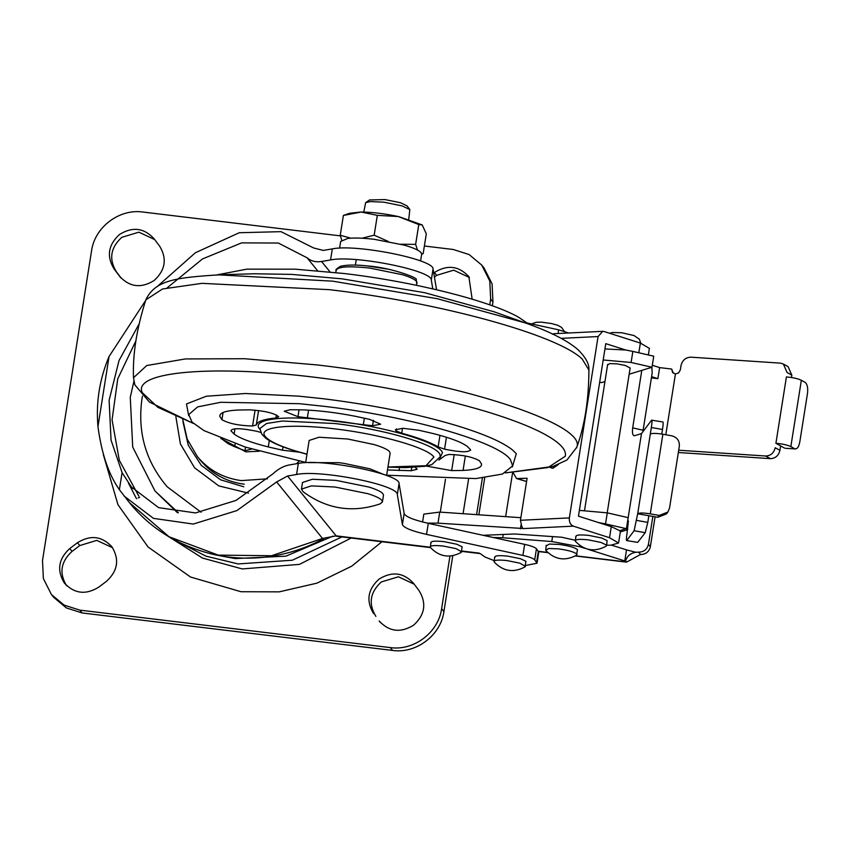 <?xml version="1.0" encoding="UTF-8"?>
<svg xmlns="http://www.w3.org/2000/svg" width="850" height="850" viewBox="0 0 850 850"><rect width="100%" height="100%" fill="white"/><g stroke="black" fill="none" stroke-linecap="round" stroke-linejoin="round"><path stroke-width="1.27" d="M461.656 551.841L456.025 548.643L443.222 546.04C433.957 545.094 429.675 545.572 430.387 547.474C439.439 556.92 449.724 558.556 461.252 552.362L462.134 546.794L456.726 544.223L443.923 541.62C434.658 540.674 430.376 541.153 431.088 543.054M430.865 542.428L430.387 547.474M459.191 530.081L444.168 526.798M607.814 364.873L609.652 363.609L616.983 363.853L625.303 365.468L630.148 367.997L607.208 512.837M600.992 542.438L588.189 539.835C578.924 538.9 574.643 539.378 575.354 541.269L575.354 541.269C584.407 550.715 594.692 552.351 606.22 546.157L606.401 545.02L600.992 542.438M606.624 545.636L607.102 540.6L601.694 538.018L588.891 535.415C579.626 534.469 575.344 534.947 576.056 536.849M575.832 536.233L575.354 541.269M518.585 543.033L514.388 542.119M525.438 566.366L519.817 563.168L507.014 560.564C497.749 559.619 493.467 560.097 494.179 561.999C503.221 571.444 513.517 573.07 525.045 566.876L525.916 561.319L520.519 558.737L507.716 556.134C498.44 555.199 494.169 555.677 494.881 557.568M494.658 556.952L494.179 561.999M576.98 554.678L576.757 554.051C574.207 551.937 568.129 550.205 558.546 548.877L548.601 548.494L545.711 550.311C554.753 559.757 565.048 561.383 576.576 555.188L577.447 549.631C574.898 547.506 568.831 545.785 559.247 544.446L549.302 544.064L546.412 545.881M546.189 545.264L545.711 550.311M659.186 515.44L667.866 512.072L666.453 513.942L657.783 517.299L659.186 515.44L650.261 513.857C643.397 512.773 639.2 512.741 637.691 513.761L651.344 427.507C652.131 422.216 652.226 419.772 651.621 420.155L641.484 433.606L628.171 517.65L607.282 512.858L579.381 510.372L600.504 376.986M636.937 341.987L632.134 340.457M555.114 465.747L552.946 468.233L549.812 467.351M552.946 468.233L551.395 467.999M558.365 464.536L552.968 468.223M648.348 354.96L649.389 348.373L640.369 343.081L604.169 331.521L602.767 331.341L598.081 336.547L569.362 517.905C569.022 522.028 570.35 524.779 573.346 526.15L609.535 537.71L618.566 543.001L620.319 531.941L619.799 530.719L611.288 526.649L609.535 537.71M552.266 334.124L553.839 333.976M520.859 517.692L439.737 512.093L437.994 523.154L523.058 528.498M573.346 526.15L523.005 528.604L521.794 526.543L520.444 520.285L569.362 517.905M517.926 478.709L526.182 481.397L516.503 478.529L527.096 478.263L520.444 520.285M513.06 472.547L516.503 478.529M603.202 359.986L631.104 362.472L632.857 351.411L625.685 350.009L605.784 343.655L578.457 516.163L611.288 526.649M625.685 350.009L604.945 348.925M437.994 523.154L427.327 523.122M575.206 540.228L561.669 537.221L514.739 533.981L483.14 535.298M606.688 545.211L610.927 545.201L618.566 543.001M439.737 512.093L423.821 514.112L422.578 521.985M607.282 512.858L605.529 523.919L626.429 528.689L628.405 520.869L627.066 533.099C626.28 538.379 626.184 540.834 626.79 540.451L634.111 530.729L637.691 513.761L657.783 517.299M667.866 512.072L669.524 508.162L679.331 446.239C679.649 440.778 677.142 437.304 671.798 435.816L662.872 434.244L650.261 513.857M636.639 520.391L647.796 522.367L645.235 532.695L637.67 542.374L626.609 540.568L637.67 542.374M662.936 421.993L651.621 420.155M662.745 422.121C663.372 421.738 663.298 424.192 662.511 429.473L651.344 427.507M641.484 433.606L634.684 435.678C632.708 435.784 632.039 433.181 632.687 427.869L643.11 430.249L642.919 431.694M634.684 435.678L634.058 435.71M650.293 434.138C651.812 433.118 656.009 433.149 662.872 434.244M628.171 517.65L626.429 528.689L627.714 528.806M643.11 430.249L652.216 372.746L651.822 367.306M647.796 522.367L648.847 515.727M632.687 427.869L641.793 370.366L651.992 367.253L653.746 356.192L632.857 351.411M629.159 374.212L641.793 370.366M604.934 381.597L601.588 382.617L599.686 382.171M631.104 362.472L651.992 367.253M605.529 523.919L598.368 522.516M785.198 448.269L795.409 448.949L785.198 448.269M790.84 446.601L794.612 448.704C796.992 449.459 798.724 447.217 799.797 441.968L807.5 393.306C808.127 387.812 807.33 384.158 805.12 382.362L801.348 380.258L790.84 446.601C787.366 444.964 782.383 443.859 775.901 443.296L786.409 376.943C792.891 377.517 797.874 378.622 801.348 380.258M638.531 552.139C643.843 552.075 647.137 549.472 648.444 544.329L650.356 546.688C649.092 551.756 645.851 554.359 640.634 554.519L638.531 552.139L635.789 552.256C630.307 553.201 626.896 556.187 625.568 561.191L624.771 560.947L626.524 549.886L635.789 552.256M783.371 364.023L788.099 366.647L791.839 375.147L787.111 372.523L783.371 364.023L780.343 363.131L690.901 357.17C685.716 357.393 682.433 360.145 681.041 365.447L680.34 369.867L678.608 372.916L675.421 374.011L672.584 372.459L671.681 369.049L673.274 373.139M779.928 450.351C778.589 455.685 775.402 458.458 770.355 458.649L765.627 456.014C770.663 455.834 773.851 453.071 775.2 447.748L779.928 450.351L780.629 445.921L784.401 448.024M625.568 561.191L626.535 562.148L640.454 554.497M652.311 365.277L659.643 367.604L671.681 369.049M775.901 443.296L780.629 445.921M678.332 452.508L770.355 458.649M765.627 456.014L678.693 450.224M791.839 375.147L791.456 377.527M675.421 374.011L665.794 434.754M659.643 367.604L657.889 378.654L651.408 377.878M652.853 516.439L648.444 544.329M503.221 534.459L502.701 537.742L493.212 537.497M502.701 537.742L551.778 541.535L579.785 546.709L585.236 548.431M587.711 549.217L624.771 560.947M655.084 516.832L650.356 546.688M611.607 545.169L626.524 549.886M657.889 378.654L651.599 376.667M661.789 434.063L662.511 429.473M388.599 269.291L367.476 265.944M386.612 475.522L390.129 453.273L389.555 451.679C387.589 449.416 382.351 447.026 373.851 444.507L347.799 439.025L319.037 437.229L309.156 440.449L305.639 462.697M386.654 475.224L475.873 478.582L502.424 474.056L512.646 465.885L510.351 459.499C497.792 441.586 408.011 416.033 323.085 406.204L299.413 403.697L220.628 402.294L197.625 406.906L188.742 414.577L192.058 422.099L203.958 430.599L245.427 447.111L305.681 462.4M528.87 324.222L518.638 317.263C489.642 300.666 414.163 281.743 344.101 273.509L295.131 269.163L246.84 269.152L217.09 274.848M426.201 466.055L451.669 470.613L463.059 470.433C476.053 469.784 482.194 467.606 481.472 463.909L479.453 460.764C472.685 456.918 462.474 454.814 448.821 454.453L445.103 455.504L438.887 460.062M481.536 464.961L481.472 463.909M387.494 469.965L411.23 470.719L417.18 469.232L415.257 467.33M260.929 432.491L256.838 431.279C240.879 428.071 232.231 427.89 230.913 430.759L234.122 434.053C239.902 438.356 251.281 442.648 268.281 446.93L282.466 450.192L299.349 452.189M275.899 417.998C263.904 419.114 257.359 421.43 256.286 424.957L252.567 426.009C238.914 425.648 228.703 423.544 221.935 419.698L219.927 416.553C219.204 412.856 225.335 410.678 238.34 410.019L249.73 409.849C264.616 410.805 274.274 413.1 278.694 416.744L275.899 417.998L276.388 414.928M219.852 415.501L220.246 414.524M363.332 424.681L372.555 425.701L380.662 424.224L369.516 419.316L354.907 416.203C336.143 412.547 318.623 410.433 302.345 409.859L290.169 409.743L284.219 411.23L297.957 416.691L363.332 424.681L364.363 418.168M467.266 446.409C461.497 442.106 450.107 437.814 433.118 433.532L418.922 430.27L402.985 428.283L395.367 429.76L396.079 430.918L401.742 433.192C418.349 437.75 430.472 442.329 438.132 446.909L444.55 449.183C460.519 452.391 469.158 452.572 470.486 449.703L467.266 446.409M470.634 450.266L470.486 449.703M128.467 483.161L136.521 498.748M176.715 541.11L205.955 556.155L238.149 563.943L292.294 560.224L341.923 536.913M221.085 555.942L235.238 558.588L285.866 556.176L332.987 536.127M103.36 454.654L117.969 504.73L148.07 546.996L190.538 577.033L240.933 591.717L279.225 591.855L316.827 583.185L351.698 566.174L381.947 541.737M452.763 555.762L443.923 611.554C440.789 635.258 416.171 653.905 392.572 650.431L82.142 612.956L66.374 607.92L53.784 597.423L51.478 594.596L43.382 578.616L42.5 560.543L91.545 250.909C94.669 227.194 119.297 208.558 142.896 212.032L340.404 235.875M424.373 246.011L453.316 249.496L469.083 254.543L481.684 265.03L483.979 267.867L492.076 283.836L492.957 301.92L492.352 305.798M433.723 272.988L434.361 272.51L436.666 275.336L453.688 270.173L469.434 277.472M436.666 275.336L434.414 277.047M66.619 585.799C58.969 573.187 60.786 561.722 72.059 551.384L79.762 545.551L96.783 540.388L112.529 547.687M373.564 613.53C365.936 600.918 367.752 589.454 379.015 579.126C392.009 571.083 403.506 572.464 413.514 583.281L419.114 590.718C426.753 603.33 424.936 614.805 413.663 625.133C400.669 633.165 389.172 631.784 379.174 620.968L380.768 622.859M375.87 616.367C368.231 603.755 370.047 592.28 381.321 581.952L398.438 576.789L414.216 584.216M121.242 278.237L116.354 271.734C108.715 259.133 110.532 247.658 121.794 237.331L138.911 232.167L154.689 239.594M449.958 556.102L441.618 608.717C438.494 632.432 413.865 651.068 390.267 647.594L79.836 610.13L64.079 605.083L51.478 594.596M481.684 265.03L489.781 281.01L490.663 299.083L489.749 304.874M434.361 272.51C447.355 264.467 458.851 265.848 468.849 276.664L472.143 299.168M468.339 276.006L468.849 276.664M64.823 583.621L64.313 582.962C74.322 593.778 85.829 595.159 98.812 587.106L106.505 581.294C117.778 570.966 119.595 559.491 111.956 546.879C101.947 536.063 90.451 534.682 77.456 542.714L69.753 548.548L72.059 551.384M64.313 582.962C56.674 570.35 58.48 558.886 69.753 548.548M111.435 546.221L111.956 546.879M379.684 621.626L380.237 622.274M412.994 582.622L413.514 583.281M153.988 238.659L159.598 246.096C167.227 258.708 165.41 270.173 154.148 280.5C141.153 288.543 129.657 287.162 119.648 276.346L114.049 268.908C106.409 256.296 108.226 244.821 119.499 234.494C132.494 226.461 143.99 227.843 153.988 238.659L153.478 238M120.169 277.004L120.711 277.652M235.163 443.764L234.696 446.76L244.938 450.723L252.429 448.906M234.696 446.76L228.108 443.658L221.478 438.706M245.501 447.142L244.938 450.723M304.736 462.198L304.183 462.772M244.216 484.192C226.514 481.833 211.99 473.96 200.632 460.583L197.338 456.524L187.202 439.131L182.739 419.369M267.41 478.837L241.304 480.601C223.603 478.242 209.079 470.369 197.721 456.992L197.338 456.524M299.359 461.061L296.374 463.749M220.788 438.43L245.852 451.849L259.324 451.223M133.886 381.395L130.273 397.332L132.706 447.026L154.955 490.928L178.383 512.805M177.406 512.678L154.944 490.928M524.652 544.361C531.101 545.817 535.043 547.283 536.456 548.76L534.703 559.821C533.29 558.344 529.359 556.867 522.899 555.411L524.652 544.361L428.283 523.334C413.483 519.956 405.45 516.683 404.154 513.517L399.075 483.544C400.382 473.971 321.874 458.288 298.329 463.42L289.329 464.95C283.666 465.97 278.194 468.934 272.924 473.843L236.024 500.427L195.521 512.933L158.599 507.641L131.304 486.891L122.092 472.589L111.052 440.141L109.108 400.297L119.043 360.496L138.943 324.264M167.312 287.725L202.47 258.952L241.613 242.877L278.322 243.036L307.137 257.837C311.1 261.173 315.902 262.384 321.555 261.481L330.554 259.951C354.099 254.809 432.608 270.502 431.301 280.075L432.788 288.862M436.571 289.733L433.043 269.014C434.361 259.441 355.853 243.759 332.308 248.891L323.308 250.421L313.692 247.988L281.021 231.657L239.275 232.73L195.394 252.737L157.048 286.716M430.217 547.209L336.143 535.851L322.511 538.464L276.643 481.939L287.576 476.011L336.143 535.851L322.511 538.464L271.522 555.73L218.269 555.124L168.991 536.722L129.455 502.679L119.382 489.685C108.662 474.491 101.522 453.464 97.963 426.594C95.838 402.517 99.546 379.153 109.066 356.501L145.616 300.496M480.42 553.711L484.861 556.963L494.073 560.607M527.467 323.032L558.631 329.832L568.692 332.998M525.587 565.473L537.009 563.253L534.703 559.821M536.456 548.76L538.762 552.192L537.009 563.253M478.858 514.792L484.723 477.732M476.584 514.643L482.396 477.998M298.329 463.42L296.576 474.481L287.576 476.011M276.643 481.939L236.884 510.584L193.237 524.067L153.446 518.362L124.026 495.996M522.899 555.411L426.53 534.395C411.74 531.016 403.697 527.744 402.411 524.577L397.322 494.604C398.629 485.031 320.121 469.338 296.576 474.481M135.873 340.914L117.767 378.771L112.062 419.889L119.319 460.307L138.816 496.103M408.765 219.204L409.828 209.578L402.103 205.891L383.817 202.173L370.409 201.567L365.67 202.64L363.779 212.075M409.881 209.642L407.022 205.859L400.467 202.725L384.922 199.569L369.495 199.962L365.67 202.64M421.674 253.906L423.162 253.651L421.664 254.171M400.807 244.205L415.639 244.375L417.488 250.028M362.004 238.223L374.181 235.184L388.301 241.464M341.732 240.061L340.244 235.269L350.837 238.17M382.426 501.936L383.478 495.295L382.904 493.701C381.119 491.619 376.486 489.409 369.006 487.071L336.09 480.377L312.386 479.251L302.504 482.471L301.453 489.111L303.057 491.693C326.719 509.161 352.399 513.23 380.099 503.891L382.426 501.936L381.852 500.342C380.067 498.259 375.434 496.049 367.954 493.712L335.038 487.018L311.334 485.881L301.453 489.111M339.618 248.168L340.68 241.4L347.862 238.414C354.408 237.713 363.216 238.011 374.266 239.307L404.228 245.129C413.376 247.754 418.997 250.251 421.079 252.631L421.664 254.235L420.591 260.993M360.612 212.043L349.52 213.308L343.389 215.443L361.144 212.043L377.315 215.358L398.257 216.527L418.774 224.549L422.216 224.974L426.307 233.824L423.162 253.651M343.389 215.443L340.244 235.269M377.315 215.358L374.181 235.184M418.774 224.549L415.639 244.375M422.11 224.899L398.905 216.665M398.257 216.527C384.763 213.648 372.396 212.149 361.144 212.043M598.081 336.547L561.149 338.353M638.828 352.782L640.369 343.081M520.997 525.098L520.402 528.838M627.672 529.114L625.876 528.87L627.683 529.051M645.235 532.695L634.111 530.729M619.799 530.719L626.067 528.626M538.517 551.321L547.644 552.426M575.588 555.804L626.153 561.903M579.955 545.604L579.785 546.709M552.564 536.594L551.778 541.535M416.734 285.366L416.532 281.382C414.747 279.31 410.114 277.089 402.634 274.752L369.718 268.058C347.905 265.774 336.728 266.677 336.175 270.799M384.147 474.629L369.994 468.828L343.942 463.356L338.895 462.687L308.263 462.612M512.369 466.926L516.301 453.688L512.454 449.926C502.509 442.032 483.735 433.872 456.121 425.457C416.723 413.748 372.428 404.844 323.244 398.735L298.849 396.153L245.501 393.507L206.316 396.228L186.49 403.952L188.679 415.661M486.03 411.485C436.039 396.631 379.854 385.337 317.454 377.591C213.095 364.554 132.419 371.439 142.194 392.551L157.803 407.277L193.534 423.534L149.377 402.05L134.821 384.816L133.503 377.729L146.752 365.532L185.385 358.934L244.694 358.732L317.454 364.958C451.148 380.205 587.584 423.523 576.757 447.281L566.918 460.031L553.074 466.416L505.325 472.919L548.016 467.564L565.261 456.259C566.27 452.158 563.678 447.578 557.483 442.531C544.882 432.512 521.061 422.163 486.03 411.485M221.234 274.709C177.055 277.483 155.295 279.65 145.839 299.859L162.552 288.979L201.96 283.348L329.386 289.669C439.716 302.494 557.249 334.741 582.197 359.029L588.912 370.026C589.39 364.151 585.767 357.382 578.053 349.733C567.588 340.584 549.897 331.606 524.971 322.809L437.208 298.69L332.733 281.169L217.812 274.816M524.971 322.809L493.765 311.684L424.586 292.676L342.231 278.864L291.741 274.391L254.341 273.774L221.244 274.709M387.961 467.001L425.978 465.736L433.904 457.034C427.284 447.578 379.897 434.095 335.07 428.91C290.636 423.332 257.401 426.817 265.051 436.241C268.6 440.916 279.044 445.899 296.384 451.201L306.988 454.176M387.951 467.096L405.312 467.638L424.883 466.289L431.779 464.642L440.321 456.694L439.896 454.442C436.22 444.486 384.444 429.229 335.006 423.534L282.338 421.026L266.475 423.513L260.376 428.188C259.728 428.134 260.27 430.217 262.023 434.446L265.721 438.154C271.501 442.51 281.509 446.845 295.768 451.138L306.967 454.272M439.886 458.288L442.478 452.529C438.717 442.329 385.645 426.689 334.974 420.856C286.599 414.779 250.654 418.668 259.601 429.016L260.302 429.845M465.343 456.004L463.059 470.433M454.208 454.548L451.669 470.613M411.74 467.5L411.23 470.719M399.532 467.585L399.054 470.603M234.961 428.772L234.122 434.053M269.291 440.544L268.281 446.93M282.997 446.856L282.466 450.192M258.581 410.518L256.286 424.957M255.085 410.136L252.567 426.009M223.083 412.494L221.935 419.698M373.405 420.325L372.555 425.701M299.051 409.774L297.957 416.691M308.571 410.136L307.339 417.924M446.441 437.24L444.55 449.183M439.96 435.328L438.132 446.909M402.528 428.272L401.742 433.192M396.397 428.889L396.079 430.918M167.896 536.169L202.459 558.057L242.25 568.937L299.487 564.379L351.167 538.029M77.456 542.714L79.762 545.551M114.049 268.908L116.354 271.734M79.836 610.13L82.142 612.956M390.267 647.594L392.572 650.431M441.618 608.717L443.923 611.554M490.663 299.083L492.957 301.92M248.508 493.138L218.801 485.913L194.586 467.808L180.423 444.008L175.833 416.457M182.941 421.664L188.264 445.23L201.312 465.386L220.564 479.793L243.812 486.784M201.099 512.242L167.184 486.774C145.732 461.539 137.328 432.193 141.982 398.746L142.417 396.185M317.603 270.746L307.137 257.837M321.555 261.481L330.034 271.926M138.093 497.941L139.708 497.25M558.046 333.519L558.631 329.832M538.369 551.129L536.626 562.179M122.092 472.589L119.382 489.685M332.308 248.891L330.554 259.951M109.066 356.501L97.963 426.594M404.154 513.517L402.411 524.577M428.283 523.334L426.53 534.395M433.043 269.014L431.301 280.075M399.075 483.544L397.322 494.604M129.954 485.191L132.685 488.538M461.784 551.023L479.272 553.127M445.485 479.262L440.279 512.136M468.584 479.017L463.08 513.708M607.654 364.438L584.598 510.032M512.624 472.568L505.644 516.641M609.556 333.243L612.542 332.509L621.754 332.754L634.004 335.548L639.306 339.129L640.826 343.23M531.558 323.924L536.286 322.267L541.482 322.161L551.809 323.595L557.791 325.327L561.574 327.399L564.251 331.288M602.767 331.341L553.509 333.731M627.576 529.731L620.319 531.941M626.535 562.148L575.301 555.964M547.889 552.659L538.645 551.544M486.434 536.021L486.572 535.16M417.106 282.986L416.086 279.682C419.719 278.46 391.425 267.569 367.274 265.923C355.661 264.626 346.672 264.775 340.287 266.348C336.642 268.717 335.251 269.981 336.132 270.151L335.75 272.542M588.912 370.026C588.784 400.021 584.673 425.978 576.576 447.908M145.839 299.859C136.691 328.419 132.579 354.376 133.503 377.729M323.478 538.762C306.595 547.952 288.224 553.945 268.356 556.75C250.229 559.183 232.178 558.471 214.232 554.614C179.021 546.263 150.758 528.944 129.455 502.679M336.6 536.265L430.493 547.602M461.731 551.374L479.963 553.573M355.374 265.104L356.246 259.643"/></g></svg>
